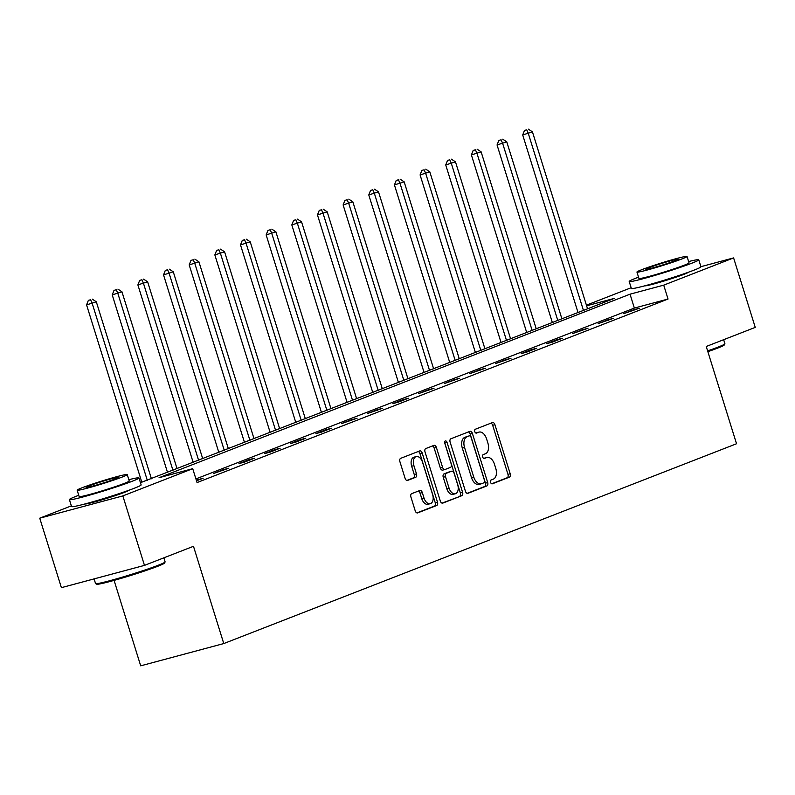 <?xml version="1.0" encoding="UTF-8"?>
<svg xmlns="http://www.w3.org/2000/svg" width="795" height="795" viewBox="0 0 795 795"><rect width="100%" height="100%" fill="white"/><g stroke="black" fill="none" stroke-linecap="round" stroke-linejoin="round"><path stroke-width="1.19" d="M490.565 482.346A2.007 1.212 75 0 0 492.214 483.837A2.007 1.212 75 0 0 492.294 483.817L509.446 477.129A2.862 1.729 75 0 0 510.211 473.78L494.917 424.679A2.862 1.729 75 0 0 492.562 422.543A2.862 1.729 75 0 0 492.453 422.572L475.301 429.26A2.007 1.212 75 0 0 474.764 431.606A2.007 1.212 75 0 0 476.414 433.106A2.007 1.212 75 0 0 476.493 433.076L478.709 432.212A9.152 5.525 75 0 1 479.057 432.102A9.152 5.525 75 0 1 486.59 438.929L487.872 443.024A9.152 5.525 75 0 1 485.417 453.766L483.201 454.631A2.007 1.212 75 0 0 482.664 456.976A2.007 1.212 75 0 0 484.314 458.477A2.007 1.212 75 0 0 484.394 458.447L486.61 457.582A9.152 5.525 75 0 1 486.957 457.473A9.152 5.525 75 0 1 494.49 464.3L495.772 468.394A9.152 5.525 75 0 1 493.317 479.137L491.101 480.001A2.007 1.212 75 0 0 490.565 482.346M128.482 490.406A22.737 1.202 162.7 0 1 124.298 492.423A22.737 1.202 162.7 0 1 100.637 500.234A22.737 1.202 162.7 0 1 85.105 503.921M688.281 272.278A22.737 1.202 162.7 0 1 684.097 274.285A22.737 1.202 162.7 0 1 660.436 282.096A22.737 1.202 162.7 0 1 644.904 285.783M411.681 493.665A2.862 1.729 75 0 0 410.916 497.014L415.209 510.797A2.862 1.729 75 0 0 417.564 512.924A2.862 1.729 75 0 0 417.673 512.894L436.723 505.471A2.862 1.729 75 0 0 437.489 502.112L422.195 453.011A2.862 1.729 75 0 0 419.84 450.874A2.862 1.729 75 0 0 419.73 450.914L400.68 458.337A2.862 1.729 75 0 0 399.915 461.696L405.102 478.332A2.862 1.729 75 0 0 407.457 480.468A2.862 1.729 75 0 0 407.567 480.428L415.715 477.258A2.862 1.729 75 0 0 416.481 473.899L413.907 465.651A7.652 4.621 75 0 1 416.242 456.569A7.652 4.621 75 0 1 422.543 462.283L432.619 494.609A7.652 4.621 75 0 1 430.274 503.682A7.652 4.621 75 0 1 423.974 497.968L422.304 492.582A2.862 1.729 75 0 0 419.949 490.445A2.862 1.729 75 0 0 419.84 490.485L411.681 493.665M700.912 266.683L733.606 257.908L755.25 327.391L706.238 346.481L736.538 443.749L223.773 643.562L193.483 546.294L144.471 565.384L122.837 495.911L39.75 518.181L71.351 505.868M733.606 257.908L663.716 285.147L630.038 294.18L159.04 477.706L192.728 468.682L122.837 495.911M192.728 468.682L197.051 482.575L668.048 299.039L663.716 285.147M465.413 491.231A2.862 1.729 75 0 0 467.768 493.367A2.862 1.729 75 0 0 467.877 493.327L486.928 485.904A2.862 1.729 75 0 0 487.693 482.555L472.399 433.454A2.862 1.729 75 0 0 470.044 431.317A2.862 1.729 75 0 0 469.934 431.347L450.884 438.77A2.862 1.729 75 0 0 450.119 442.129L465.413 491.231M461.825 495.692L442.775 503.116A2.862 1.729 75 0 1 442.666 503.146A2.862 1.729 75 0 1 440.311 501.009L425.017 451.908A2.862 1.729 75 0 1 425.782 448.559L433.931 445.379A2.862 1.729 75 0 1 434.04 445.339A2.862 1.729 75 0 1 436.395 447.476L442.596 467.39A2.862 1.729 75 0 0 444.952 469.527A2.862 1.729 75 0 0 445.061 469.487L450.477 467.38A2.862 1.729 75 0 0 451.232 464.022L444.783 443.292A2.007 1.212 75 0 1 445.389 440.917A2.007 1.212 75 0 1 447.038 442.418L462.591 492.334A2.862 1.729 75 0 1 461.825 495.692L442.03 503.126M114.082 580.39L140.695 665.832L223.773 643.562M668.048 299.039L634.36 308.072L195.918 478.918M633.655 309.782L623.787 313.628L639.269 308.281L633.655 309.782L633.844 310.388M607.996 319.779L598.128 323.625L613.611 318.278L607.996 319.779L608.185 320.385M582.347 329.776L572.48 333.622L587.962 328.275L582.347 329.776L582.536 330.382M556.689 339.773L546.821 343.619L552.436 342.108L562.304 338.263L556.689 339.773L556.878 340.379M531.04 349.77L521.172 353.616L526.787 352.106L536.645 348.26L531.04 349.77L531.229 350.376M505.382 359.767L495.514 363.613L510.996 358.257L505.382 359.767L505.57 360.373M479.723 369.764L469.855 373.61L485.338 368.254L479.723 369.764L479.912 370.371M454.074 379.762L444.206 383.607L459.689 378.251L454.074 379.762L454.263 380.368M428.416 389.759L418.548 393.604L434.03 388.248L428.416 389.759L428.604 390.365M402.767 399.756L392.899 403.602L398.514 402.091L408.372 398.245L402.767 399.756L402.956 400.362M377.108 409.753L367.24 413.599L382.723 408.242L377.108 409.753L377.297 410.359M351.45 419.75L341.582 423.596L357.064 418.24L351.45 419.75L351.638 420.356M325.801 429.747L315.933 433.583L321.548 432.083L331.416 428.237L325.801 429.747L325.99 430.353M300.142 439.744L290.274 443.58L295.889 442.08L305.757 438.234L300.142 439.744L300.331 440.351M274.494 449.741L264.626 453.577L270.24 452.077L280.108 448.231L274.494 449.741L274.682 450.348M248.835 459.729L238.967 463.574L244.582 462.074L254.45 458.228L248.835 459.729L249.024 460.345M223.176 469.726L213.318 473.572L228.791 468.225L223.176 469.726L223.375 470.342M196.504 480.806L203.142 478.222L196.315 480.2M144.471 565.384L61.394 587.664L39.75 518.181M586.412 305.171L631.141 287.74M140.447 482.694L614.316 298.393L586.611 305.817M634.36 308.072L630.038 294.18M197.528 479.723L197.717 480.339M485.069 458A9.152 5.525 75 0 0 484.712 458.069A9.152 5.525 75 0 0 484.364 458.188L486.61 457.582M483.758 458.417L484.364 458.188M477.169 432.629A9.152 5.525 75 0 0 476.811 432.699A9.152 5.525 75 0 0 476.463 432.818L478.709 432.212M475.857 433.046L476.463 432.818M491.668 483.787L507.2 477.735A2.862 1.729 75 0 0 507.965 474.377L492.671 425.275A2.862 1.729 75 0 0 490.942 423.159M467.132 493.347L484.682 486.51A2.862 1.729 75 0 0 485.447 483.151L470.153 434.05A2.862 1.729 75 0 0 468.424 431.933M483.956 482.784A2.007 1.212 75 0 0 484.493 480.428L471.067 437.329A2.007 1.212 75 0 0 469.418 435.839A2.007 1.212 75 0 0 469.348 435.859L467.003 436.773A9.152 5.525 75 0 0 464.558 447.515L473.731 476.98A9.152 5.525 75 0 0 481.273 483.807A9.152 5.525 75 0 0 481.621 483.698L483.956 482.784M467.251 436.425A2.007 1.212 75 0 0 467.172 436.435A2.007 1.212 75 0 0 467.102 436.465L469.348 435.859M479.375 484.294A9.152 5.525 75 0 1 479.027 484.413A9.152 5.525 75 0 1 471.485 477.576L462.312 448.122A9.152 5.525 75 0 1 464.757 437.379L467.102 436.465M444.842 469.547L442.815 470.093A2.862 1.729 75 0 1 442.706 470.123A2.862 1.729 75 0 1 440.351 467.997L434.149 448.082A2.862 1.729 75 0 0 432.43 445.965M459.58 496.289A2.862 1.729 75 0 0 460.345 492.93L444.793 443.014A2.007 1.212 75 0 0 444.644 442.626M449.036 488.05A7.652 4.621 75 0 0 455.336 493.765A7.652 4.621 75 0 0 457.672 484.692L454.124 473.303A2.862 1.729 75 0 0 451.769 471.167A2.862 1.729 75 0 0 451.659 471.197L446.253 473.313A2.862 1.729 75 0 0 445.488 476.662L449.036 488.05L446.79 488.657A7.652 4.621 75 0 0 453.09 494.361L455.336 493.765M449.642 471.743A2.862 1.729 75 0 0 449.523 471.763A2.862 1.729 75 0 0 449.413 471.803L451.659 471.197M446.79 488.657L443.242 477.268A2.862 1.729 75 0 1 444.007 473.909L449.413 471.803M430.274 503.682L428.028 504.278A7.652 4.621 75 0 1 421.738 498.574L420.058 493.188A2.862 1.729 75 0 0 418.329 491.072M416.242 456.569L414.006 457.175A7.652 4.621 75 0 0 411.661 466.248L413.907 465.651M406.821 480.448L413.47 477.855A2.862 1.729 75 0 0 414.235 474.496L411.661 466.248M416.928 512.904L434.477 506.077A2.862 1.729 75 0 0 435.243 502.718L419.949 453.617A2.862 1.729 75 0 0 418.23 451.5M587.555 308.818L532.431 131.851L522.703 134.961L578.015 312.534M526.747 129.814L524.501 130.41L526.747 129.814L528.317 133.451L583.441 310.418M528.387 129.168L532.431 131.851M522.703 134.961L524.501 130.41M707.61 350.883A36.431 1.928 -17.3 0 0 718.193 347.047A36.431 1.928 -17.3 0 0 724.891 343.847L724.315 344.941A35.556 1.878 162.7 0 1 717.776 348.061A35.556 1.878 162.7 0 1 707.858 351.668M724.891 343.847A36.431 1.928 -17.3 0 0 724.911 343.738L723.649 339.703M638.534 277.167A36.431 1.928 -17.3 0 0 635.911 278.171A36.431 1.928 -17.3 0 0 629.193 281.48A36.431 1.928 -17.3 0 0 653.44 275.835A36.431 1.928 -17.3 0 0 692.048 263.115A36.431 1.928 -17.3 0 0 698.765 259.806A36.431 1.928 -17.3 0 0 688.629 261.565M629.193 281.48L631.359 288.426A36.431 1.928 -17.3 0 0 655.607 282.791A36.431 1.928 -17.3 0 0 694.214 270.071A36.431 1.928 -17.3 0 0 700.932 266.752L698.765 259.806M687.039 256.447L689.027 262.847A26.235 1.391 162.7 0 1 684.187 265.222A26.235 1.391 162.7 0 1 656.392 274.384A26.235 1.391 162.7 0 1 638.932 278.449L636.944 272.049A26.235 1.391 -17.3 0 0 654.404 267.995A26.235 1.391 -17.3 0 0 682.199 258.832A26.235 1.391 -17.3 0 0 687.039 256.447A26.235 1.391 -17.3 0 0 669.579 260.512A26.235 1.391 -17.3 0 0 641.784 269.674A26.235 1.391 -17.3 0 0 636.944 272.049M648.968 267.746A16.904 0.894 -17.3 0 0 645.848 269.276A16.904 0.894 -17.3 0 0 657.097 266.663A16.904 0.894 -17.3 0 0 675.015 260.76A16.904 0.894 -17.3 0 0 678.135 259.23A16.904 0.894 -17.3 0 0 666.886 261.843A16.904 0.894 -17.3 0 0 648.968 267.746M165.092 561.986L164.515 563.079A35.556 1.878 162.7 0 1 157.976 566.199A35.556 1.878 162.7 0 1 121.158 578.363A35.556 1.878 162.7 0 1 96.712 584.196L95.619 583.619A36.431 1.928 -17.3 0 0 120.661 577.647A36.431 1.928 -17.3 0 0 158.394 565.185A36.431 1.928 -17.3 0 0 165.092 561.986A36.431 1.928 -17.3 0 0 165.112 561.866L163.859 557.832M78.745 495.305A36.431 1.928 -17.3 0 0 76.121 496.299A36.431 1.928 -17.3 0 0 69.404 499.618A36.431 1.928 -17.3 0 0 93.641 493.973A36.431 1.928 -17.3 0 0 132.258 481.253A36.431 1.928 -17.3 0 0 138.976 477.944A36.431 1.928 -17.3 0 0 128.83 479.703M69.404 499.618L71.56 506.564A36.431 1.928 -17.3 0 0 95.807 500.92A36.431 1.928 -17.3 0 0 134.415 488.2A36.431 1.928 -17.3 0 0 141.132 484.89L138.976 477.944M127.24 474.585L129.227 480.975A26.235 1.391 162.7 0 1 124.398 483.36A26.235 1.391 162.7 0 1 96.593 492.522A26.235 1.391 162.7 0 1 79.142 496.577L77.145 490.187A26.235 1.391 -17.3 0 0 94.605 486.123A26.235 1.391 -17.3 0 0 122.4 476.97A26.235 1.391 -17.3 0 0 127.24 474.585A26.235 1.391 -17.3 0 0 109.78 478.65A26.235 1.391 -17.3 0 0 81.984 487.802A26.235 1.391 -17.3 0 0 77.145 490.187M89.169 485.874A16.904 0.894 -17.3 0 0 86.049 487.415A16.904 0.894 -17.3 0 0 97.308 484.801A16.904 0.894 -17.3 0 0 115.215 478.898A16.904 0.894 -17.3 0 0 118.336 477.358A16.904 0.894 -17.3 0 0 107.087 479.971A16.904 0.894 -17.3 0 0 89.169 485.874M94.088 578.889L95.539 583.54A36.431 1.928 -17.3 0 0 95.619 583.619M561.896 318.815L506.773 141.848L497.054 144.958L552.356 322.531M501.089 139.811L498.843 140.407L501.089 139.811L502.669 143.448L557.782 320.415M502.728 139.165L506.773 141.848M497.054 144.958L498.843 140.407M536.237 328.812L481.124 151.845L471.395 154.955L526.707 332.529M475.43 149.808L473.184 150.404L475.43 149.808L477.01 153.445L532.133 330.412M477.079 149.162L481.124 151.845M471.395 154.955L473.184 150.404M510.589 338.809L455.465 161.842L445.737 164.953L501.049 342.526M449.781 159.805L447.535 160.401L449.781 159.805L451.351 163.442L506.475 340.409M451.421 159.159L455.465 161.842M445.737 164.953L447.535 160.401M484.93 348.806L429.807 171.839L420.088 174.94L475.4 352.523M424.123 169.802L421.877 170.398L424.123 169.802L425.703 173.439L480.816 350.406M425.772 169.156L429.807 171.839M420.088 174.94L421.877 170.398M459.281 358.803L404.158 181.836L394.429 184.937L449.741 362.52M398.474 179.799L396.228 180.395L398.474 179.799L400.044 183.436L455.167 360.403M400.114 179.153L404.158 181.836M394.429 184.937L396.228 180.395M433.623 368.8L378.5 191.833L368.781 194.934L424.083 372.517M372.815 189.786L370.569 190.393L372.815 189.786L374.395 193.433L429.509 370.4M374.455 189.15L378.5 191.833M368.781 194.934L370.569 190.393M407.964 378.798L352.851 201.831L343.122 204.931L398.434 382.514M347.157 199.784L344.911 200.39L347.157 199.784L348.737 203.431L403.86 380.398M348.806 199.148L352.851 201.831M343.122 204.931L344.911 200.39M382.316 388.795L327.192 211.828L317.463 214.928L372.776 392.511M321.508 209.781L319.262 210.387L321.508 209.781L323.078 213.428L378.201 390.395M323.148 209.145L327.192 211.828M317.463 214.928L319.262 210.387M356.657 398.792L301.543 221.825L291.815 224.925L347.127 402.509M295.849 219.778L293.603 220.384L295.849 219.778L297.429 223.425L352.543 400.392M297.499 219.142L301.543 221.825M291.815 224.925L293.603 220.384M331.008 408.789L275.885 231.822L266.156 234.923L321.468 412.506M270.201 229.775L267.955 230.381L270.201 229.775L271.771 233.422L326.894 410.389M271.84 229.139L275.885 231.822M266.156 234.923L267.955 230.381M305.35 418.786L250.226 241.819L240.507 244.92L295.81 422.503M244.542 239.772L242.296 240.378L244.542 239.772L246.122 243.419L301.235 420.386M246.192 239.136L250.226 241.819M240.507 244.92L242.296 240.378M279.691 428.783L224.578 251.816L214.849 254.917L270.161 432.5M218.883 249.769L216.638 250.375L218.883 249.769L220.463 253.416L275.587 430.383M220.533 249.133L224.578 251.816M214.849 254.917L216.638 250.375M254.042 438.78L198.919 261.813L189.2 264.914L244.502 442.497M193.235 259.766L190.989 260.372L193.235 259.766L194.805 263.413L249.928 440.38M194.874 259.13L198.919 261.813M189.2 264.914L190.989 260.372M228.384 448.778L173.27 271.801L163.541 274.911L218.854 452.494M167.576 269.763L165.33 270.37L167.576 269.763L169.156 273.41L224.27 450.377M169.226 269.127L173.27 271.801M163.541 274.911L165.33 270.37M202.735 458.775L147.612 281.798L137.883 284.908L193.195 462.491M141.927 279.76L139.681 280.367L141.927 279.76L143.498 283.408L198.621 460.375M143.567 279.125L147.612 281.798M137.883 284.908L139.681 280.367M177.076 468.772L121.953 291.795L112.234 294.905L167.536 472.488M116.269 289.758L114.023 290.364L116.269 289.758L117.849 293.405L172.962 470.372M117.918 289.122L121.953 291.795M112.234 294.905L114.023 290.364M151.418 478.769L96.304 301.792L86.576 304.902L141.838 482.317M90.61 299.755L88.364 300.361L90.61 299.755L92.19 303.402L147.314 480.369M92.26 299.119L96.304 301.792M86.576 304.902L88.364 300.361M492.671 425.275L494.917 424.679M507.965 474.377L510.211 473.78M507.2 477.735L509.446 477.129M470.153 434.05L472.399 433.454M485.447 483.151L487.693 482.555M484.682 486.51L486.928 485.904M464.757 437.379L467.003 436.773M462.312 448.122L464.558 447.515M471.485 477.576L473.731 476.98M434.149 448.082L436.395 447.476M440.351 467.997L442.596 467.39M444.793 443.014L447.038 442.418M460.345 492.93L462.591 492.334M444.007 473.909L446.253 473.313M443.242 477.268L445.488 476.662M420.058 493.188L422.304 492.582M421.738 498.574L423.974 497.968M414.235 474.496L416.481 473.899M413.47 477.855L415.715 477.258M419.949 453.617L422.195 453.011M435.243 502.718L437.489 502.112M434.477 506.077L436.723 505.471M484.712 458.069L486.957 457.473M476.811 432.699L479.057 432.102M467.172 436.435L469.418 435.839M479.027 484.413L481.273 483.807M442.706 470.123L444.952 469.527M449.523 471.763L451.769 471.167"/></g></svg>
